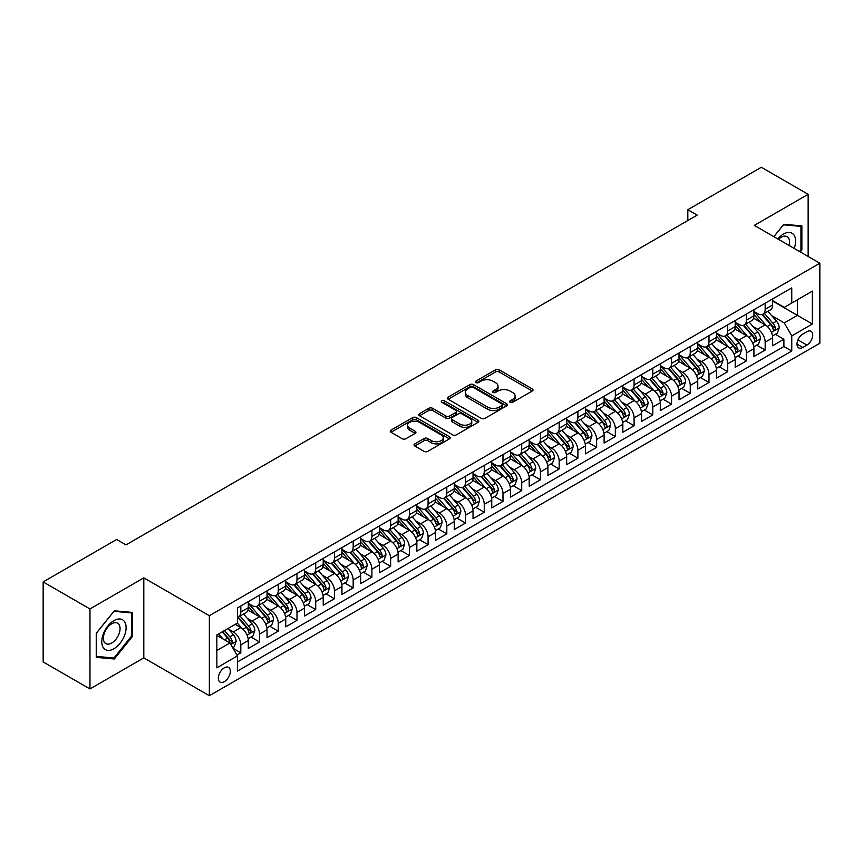 <?xml version="1.0" encoding="UTF-8"?>
<svg xmlns="http://www.w3.org/2000/svg" width="863" height="863" viewBox="0 0 863 863"><rect width="100%" height="100%" fill="white"/><g stroke="black" fill="none" stroke-linecap="round" stroke-linejoin="round"><path stroke-width="1.29" d="M510.162 402.309A1.823 1.046 0 0 0 512.73 402.309L532.266 391.036A2.6 1.499 0 0 0 533.021 389.979A2.6 1.499 0 0 0 532.266 388.911L499.181 369.806A2.6 1.499 0 0 0 495.502 369.806L475.966 381.09A1.823 1.046 0 0 0 475.437 381.834A1.823 1.046 0 0 0 475.966 382.568A1.823 1.046 0 0 0 478.544 382.568L481.069 381.112A8.317 4.8 0 0 1 492.838 381.112L495.589 382.708A8.317 4.8 0 0 1 498.027 386.106A8.317 4.8 0 0 1 495.589 389.493L493.064 390.961A1.823 1.046 0 0 0 492.536 391.694A1.823 1.046 0 0 0 493.064 392.438A1.823 1.046 0 0 0 495.642 392.438L498.167 390.982A8.317 4.8 0 0 1 509.925 390.982L512.687 392.579A8.317 4.8 0 0 1 515.125 395.966A8.317 4.8 0 0 1 512.687 399.364L510.162 400.831A1.823 1.046 0 0 0 509.623 401.565A1.823 1.046 0 0 0 510.162 402.309L510.162 400.831M224.337 681.662A8.479 4.898 120 0 0 229.871 674.197A8.479 4.898 120 0 0 228.566 667.401A8.479 4.898 120 0 0 224.337 667.822A8.479 4.898 120 0 0 218.792 675.287A8.479 4.898 120 0 0 220.097 682.083A8.479 4.898 120 0 0 224.337 681.662M414.801 443.884A2.6 1.499 0 0 0 414.046 444.952A2.6 1.499 0 0 0 414.801 446.009L424.089 451.371A2.6 1.499 0 0 0 427.768 451.371L449.45 438.846A2.6 1.499 0 0 0 450.216 437.789A2.6 1.499 0 0 0 449.45 436.721L416.365 417.616A2.6 1.499 0 0 0 412.687 417.616L391.004 430.141A2.6 1.499 0 0 0 390.238 431.209A2.6 1.499 0 0 0 391.004 432.266L402.212 438.738A2.6 1.499 0 0 0 405.89 438.738L415.168 433.377A2.6 1.499 0 0 0 415.934 432.32A2.6 1.499 0 0 0 415.168 431.263L409.612 428.048A6.958 4.013 0 0 1 407.573 425.211A6.958 4.013 0 0 1 411.867 421.5A6.958 4.013 0 0 1 419.45 422.374L441.23 434.941A6.958 4.013 0 0 1 443.269 437.789A6.958 4.013 0 0 1 438.976 441.489A6.958 4.013 0 0 1 431.392 440.626L427.768 438.523A2.6 1.499 0 0 0 424.089 438.523L414.801 443.884L414.801 446.009M143.808 577.865L89.968 608.954L43.15 581.921L43.15 661.932L89.968 688.954L143.808 657.876L209.353 695.718L209.353 615.707L143.808 577.865L143.808 657.876M808.146 256.484L808.146 194.315L754.305 225.394L819.85 263.237L209.353 615.707M808.146 194.315L761.328 167.282L687.822 209.72L687.822 220.529M43.15 581.921L116.656 539.483L126.02 544.887L697.185 215.124L687.822 209.72M481.252 418.361A2.6 1.499 0 0 0 484.93 418.361L506.624 405.837A2.6 1.499 0 0 0 507.379 404.779A2.6 1.499 0 0 0 506.624 403.722L473.528 384.618A2.6 1.499 0 0 0 469.86 384.618L448.167 397.142A2.6 1.499 0 0 0 447.401 398.199A2.6 1.499 0 0 0 448.167 399.256L481.252 418.361M442.557 402.708A1.823 1.046 0 0 1 444.402 402.967L444.402 400.799L478.037 420.216A2.6 1.499 0 0 1 478.803 421.284A2.6 1.499 0 0 1 478.037 422.341L456.344 434.866A2.6 1.499 0 0 1 452.665 434.866L419.58 415.761L419.58 413.636A2.6 1.499 0 0 0 418.825 414.704A2.6 1.499 0 0 0 419.58 415.761M419.58 413.636L428.868 408.285A2.6 1.499 0 0 1 432.546 408.285L445.966 416.031A2.6 1.499 0 0 0 449.634 416.031L455.793 412.471A2.6 1.499 0 0 0 456.559 411.414A2.6 1.499 0 0 0 455.793 410.346L441.824 402.287A1.823 1.046 0 0 1 441.295 401.543A1.823 1.046 0 0 1 442.417 400.572A1.823 1.046 0 0 1 444.402 400.799M236.926 655.039L240.809 652.795L233.042 648.307M228.619 629.213L233.323 631.921A10.593 6.117 60 0 1 240.809 644.898L248.307 640.573L248.307 648.469L259.536 641.986L251.014 637.067M247.347 618.404L252.05 621.112A10.593 6.117 60 0 1 259.536 634.089L267.034 629.763L267.034 637.66L278.264 631.166L269.741 626.247M266.074 607.584L270.777 610.303A10.593 6.117 60 0 1 278.264 623.28L285.761 618.954L285.761 626.84L296.991 620.357L288.469 615.438M284.801 596.775L289.504 599.494A10.593 6.117 60 0 1 296.991 612.46L304.488 608.135L304.488 616.031L315.718 609.548L307.196 604.629M303.528 585.966L308.231 588.674A10.593 6.117 60 0 1 315.718 601.651L323.215 597.325L323.215 605.222L334.445 598.739L325.923 593.809M322.255 575.146L326.958 577.865A10.593 6.117 60 0 1 334.445 590.842L341.942 586.516L341.942 594.413L353.172 587.919L344.65 583M340.982 564.337L345.685 567.056A10.593 6.117 60 0 1 353.172 580.033L360.669 575.707L360.669 583.593L371.899 577.11L363.377 572.191M359.709 553.528L364.413 556.247A10.593 6.117 60 0 1 371.899 569.213L379.396 564.887L379.396 572.784L390.626 566.301L382.104 561.382M378.436 542.719L383.14 545.427A10.593 6.117 60 0 1 390.626 558.404L398.123 554.078L398.123 561.975L409.353 555.481L400.831 550.562M397.163 531.899L401.867 534.618A10.593 6.117 60 0 1 409.353 547.595L416.851 543.269L416.851 551.166L428.08 544.672L419.558 539.753M415.89 521.09L420.594 523.809A10.593 6.117 60 0 1 428.08 536.786L435.578 532.46L435.578 540.346L446.807 533.863L438.285 528.943M434.618 510.281L439.321 513A10.593 6.117 60 0 1 446.807 525.966L454.305 521.64L454.305 529.537L465.535 523.054L457.012 518.134M453.345 499.472L458.048 502.18A10.593 6.117 60 0 1 465.535 515.157L473.032 510.831L473.032 518.728L484.262 512.234L475.74 507.315M472.072 488.652L476.775 491.371A10.593 6.117 60 0 1 484.262 504.348L491.759 500.022L491.759 507.919L502.989 501.425L494.467 496.505M490.799 477.843L495.502 480.562A10.593 6.117 60 0 1 502.989 493.539L510.486 489.213L510.486 497.099L521.716 490.616L513.194 485.696M509.526 467.034L514.229 469.752A10.593 6.117 60 0 1 521.716 482.719L529.213 478.393L529.213 486.29L540.443 479.806L531.921 474.887M528.253 456.225L532.956 458.933A10.593 6.117 60 0 1 540.443 471.91L547.929 467.584L547.929 475.481L559.17 468.987L550.648 464.067M546.98 445.405L551.684 448.124A10.593 6.117 60 0 1 559.17 461.101L566.657 456.775L566.657 464.661L577.897 458.177L569.375 453.258M565.707 434.596L570.411 437.314A10.593 6.117 60 0 1 577.897 450.281L585.384 445.966L585.384 453.852L596.624 447.368L588.102 442.449M584.434 423.787L589.138 426.495A10.593 6.117 60 0 1 596.624 439.472L604.111 435.146L604.111 443.043L615.351 436.559L606.829 431.64M603.161 412.978L607.865 415.686A10.593 6.117 60 0 1 615.351 428.663L622.838 424.337L622.838 432.234L634.078 425.739L625.556 420.82M621.889 402.158L626.592 404.876A10.593 6.117 60 0 1 634.078 417.854L641.565 413.528L641.565 421.414L652.806 414.93L644.283 410.011M640.616 391.349L645.319 394.067A10.593 6.117 60 0 1 652.806 407.034L660.292 402.708L660.292 410.605L671.533 404.121L663.011 399.202M659.343 380.54L664.046 383.248A10.593 6.117 60 0 1 671.533 396.225L679.019 391.899L679.019 399.796L690.26 393.312L681.738 388.393M678.07 369.731L682.773 372.438A10.593 6.117 60 0 1 690.26 385.416L697.746 381.09L697.746 388.986L708.987 382.492L700.465 377.573M696.797 358.911L701.5 361.629A10.593 6.117 60 0 1 708.987 374.607L716.473 370.281L716.473 378.167L727.714 371.683L719.192 366.764M715.524 348.102L720.227 350.82A10.593 6.117 60 0 1 727.714 363.787L735.2 359.461L735.2 367.358L746.441 360.874L737.919 355.955M734.251 337.293L738.955 340A10.593 6.117 60 0 1 746.441 352.978L753.928 348.652L753.928 356.548L765.168 350.054L765.168 342.169A10.593 6.117 -120 0 0 757.682 329.191L752.978 326.473M756.646 345.135L765.168 350.054M248.307 640.573A10.593 6.117 -120 0 0 240.809 627.606L235.2 624.359M267.034 629.763A10.593 6.117 -120 0 0 259.536 616.786L247.961 610.098M285.761 618.954A10.593 6.117 -120 0 0 278.264 605.977L266.689 599.289M304.488 608.135A10.593 6.117 -120 0 0 296.991 595.168L285.416 588.48M323.215 597.325A10.593 6.117 -120 0 0 315.718 584.348L304.143 577.671M341.942 586.516A10.593 6.117 -120 0 0 334.445 573.539L322.87 566.851M360.669 575.707A10.593 6.117 -120 0 0 353.172 562.73L341.597 556.042M379.396 564.887A10.593 6.117 -120 0 0 371.899 551.921L360.324 545.233M398.123 554.078A10.593 6.117 -120 0 0 390.626 541.101L379.051 534.424M416.851 543.269A10.593 6.117 -120 0 0 409.353 530.292L397.778 523.604M435.578 532.46A10.593 6.117 -120 0 0 428.08 519.483L416.505 512.795M454.305 521.64A10.593 6.117 -120 0 0 446.807 508.674L435.232 501.986M473.032 510.831A10.593 6.117 -120 0 0 465.535 497.854L453.96 491.176M491.759 500.022A10.593 6.117 -120 0 0 484.262 487.045L472.687 480.357M510.486 489.213A10.593 6.117 -120 0 0 502.989 476.236L491.414 469.548M529.213 478.393A10.593 6.117 -120 0 0 521.716 465.427L510.141 458.738M547.929 467.584A10.593 6.117 -120 0 0 540.443 454.607L528.868 447.929M566.657 456.775A10.593 6.117 -120 0 0 559.17 443.798L547.584 437.11M585.384 445.966A10.593 6.117 -120 0 0 577.897 432.989L566.311 426.3M604.111 435.146A10.593 6.117 -120 0 0 596.624 422.18L585.038 415.491M622.838 424.337A10.593 6.117 -120 0 0 615.351 411.36L603.766 404.671M641.565 413.528A10.593 6.117 -120 0 0 634.078 400.551L622.493 393.862M660.292 402.708A10.593 6.117 -120 0 0 652.806 389.742L641.22 383.053M679.019 391.899A10.593 6.117 -120 0 0 671.533 378.933L659.947 372.244M697.746 381.09A10.593 6.117 -120 0 0 690.26 368.113L678.674 361.424M716.473 370.281A10.593 6.117 -120 0 0 708.987 357.304L697.401 350.615M735.2 359.461A10.593 6.117 -120 0 0 727.714 346.495L716.128 339.806M753.928 348.652A10.593 6.117 -120 0 0 746.441 335.675L734.855 328.997M806.927 331.683L802.806 334.057A8.209 4.736 120 0 0 797.444 341.295A8.209 4.736 120 0 0 798.707 347.875A8.209 4.736 120 0 0 802.806 347.465L806.927 345.081A8.209 4.736 120 0 0 812.288 337.854A8.209 4.736 120 0 0 811.037 331.273A8.209 4.736 120 0 0 806.927 331.683M209.353 695.718L819.85 343.247L819.85 263.237M216.84 650.519L229.946 642.957L237.444 655.923L237.444 671.069L791.759 351.036L791.759 335.901L784.273 322.924L771.705 315.664M237.444 655.923L216.84 667.822L216.84 634.952L237.444 623.064L237.444 607.919L791.759 287.886L791.759 303.032L812.363 291.133L812.363 324.003L791.759 335.901M248.307 603.377L252.05 605.546A10.593 6.117 60 0 0 257.347 606.074L264.833 601.748A10.593 6.117 -120 0 0 267.034 596.894L267.034 590.842M267.034 592.568L270.777 594.736A10.593 6.117 60 0 0 276.074 595.254L283.56 590.928A10.593 6.117 -120 0 0 285.761 586.085L285.761 580.033M285.761 581.759L289.504 583.917A10.593 6.117 60 0 0 294.801 584.445L302.287 580.119A10.593 6.117 -120 0 0 304.488 575.276L304.488 569.213M304.488 570.95L308.231 573.108A10.593 6.117 60 0 0 313.528 573.636L321.014 569.31A10.593 6.117 -120 0 0 323.215 564.456L323.215 558.404M323.215 560.13L326.958 562.298A10.593 6.117 60 0 0 332.255 562.816L339.742 558.501A10.593 6.117 -120 0 0 341.942 553.647L341.942 547.595M341.942 549.321L345.685 551.489A10.593 6.117 60 0 0 350.982 552.007L358.469 547.681A10.593 6.117 -120 0 0 360.669 542.838L360.669 536.775M360.669 538.512L364.413 540.67A10.593 6.117 60 0 0 369.709 541.198L377.196 536.872A10.593 6.117 -120 0 0 379.396 532.029L379.396 525.966M379.396 527.703L383.14 529.86A10.593 6.117 60 0 0 388.436 530.389L395.923 526.063A10.593 6.117 -120 0 0 398.123 521.209L398.123 515.157M398.123 516.883L401.867 519.051A10.593 6.117 60 0 0 407.163 519.569L414.65 515.254A10.593 6.117 -120 0 0 416.851 510.4L416.851 504.348M416.851 506.074L420.594 508.242A10.593 6.117 60 0 0 425.891 508.76L433.377 504.434A10.593 6.117 -120 0 0 435.578 499.591L435.578 493.528M435.578 495.265L439.321 497.422A10.593 6.117 60 0 0 444.618 497.951L452.104 493.625A10.593 6.117 -120 0 0 454.305 488.771L454.305 482.719M454.305 484.456L458.048 486.613A10.593 6.117 60 0 0 463.345 487.142L470.831 482.816A10.593 6.117 -120 0 0 473.032 477.962L473.032 471.91M473.032 473.636L476.775 475.804A10.593 6.117 60 0 0 482.072 476.322L489.558 471.996A10.593 6.117 -120 0 0 491.759 467.153L491.759 461.101M491.759 462.827L495.502 464.984A10.593 6.117 60 0 0 500.799 465.513L508.285 461.187A10.593 6.117 -120 0 0 510.486 456.344L510.486 450.281M510.486 452.018L514.229 454.175A10.593 6.117 60 0 0 519.526 454.704L527.013 450.378A10.593 6.117 -120 0 0 529.213 445.524L529.213 439.472M529.213 441.209L532.956 443.366A10.593 6.117 60 0 0 538.253 443.895L545.74 439.569A10.593 6.117 -120 0 0 547.929 434.715L547.929 428.663M547.929 430.389L551.684 432.557A10.593 6.117 60 0 0 556.98 433.075L564.467 428.749A10.593 6.117 -120 0 0 566.657 423.906L566.657 417.854M566.657 419.58L570.411 421.737A10.593 6.117 60 0 0 575.707 422.266L583.194 417.94A10.593 6.117 -120 0 0 585.384 413.097L585.384 407.034M585.384 408.771L589.138 410.928A10.593 6.117 60 0 0 594.434 411.457L601.921 407.131A10.593 6.117 -120 0 0 604.111 402.277L604.111 396.225M604.111 397.951L607.865 400.119A10.593 6.117 60 0 0 613.162 400.648L620.648 396.322A10.593 6.117 -120 0 0 622.838 391.468L622.838 385.416M622.838 387.142L626.592 389.31A10.593 6.117 60 0 0 631.889 389.828L639.375 385.502A10.593 6.117 -120 0 0 641.565 380.659L641.565 374.607M641.565 376.333L645.319 378.49A10.593 6.117 60 0 0 650.616 379.019L658.102 374.693A10.593 6.117 -120 0 0 660.292 369.849L660.292 363.787M660.292 365.524L664.046 367.681A10.593 6.117 60 0 0 669.343 368.21L676.829 363.884A10.593 6.117 -120 0 0 679.019 359.03L679.019 352.978M679.019 354.704L682.773 356.872A10.593 6.117 60 0 0 688.07 357.401L695.556 353.075A10.593 6.117 -120 0 0 697.746 348.221L697.746 342.169M697.746 343.895L701.5 346.063A10.593 6.117 60 0 0 706.797 346.581L714.284 342.255A10.593 6.117 -120 0 0 716.473 337.411L716.473 331.36M716.473 333.086L720.227 335.243A10.593 6.117 60 0 0 725.524 335.772L733.011 331.446A10.593 6.117 -120 0 0 735.2 326.602L735.2 320.54M735.2 322.277L738.955 324.434A10.593 6.117 60 0 0 744.251 324.963L751.738 320.637A10.593 6.117 -120 0 0 753.928 315.782L753.928 309.731M237.444 661.986L783.895 346.495L783.895 339.245L772.655 345.739L772.655 337.843A10.593 6.117 -120 0 0 765.168 324.866L753.582 318.177M753.928 311.457L757.682 313.625A10.593 6.117 -120 0 0 762.978 314.143A10.593 6.117 -120 0 0 765.168 309.299L765.168 303.247M762.978 314.143L770.465 309.828A10.593 6.117 -120 0 0 772.655 304.973L772.655 298.922M240.809 605.977L240.809 612.029A10.593 6.117 60 0 1 238.62 616.883A10.593 6.117 60 0 1 237.444 617.304M238.62 616.883L246.106 612.557A10.593 6.117 -120 0 0 248.307 607.703L248.307 601.651M259.536 595.168L259.536 601.22A10.593 6.117 60 0 1 257.347 606.074M278.264 584.348L278.264 590.411A10.593 6.117 60 0 1 276.074 595.254M296.991 573.539L296.991 579.591A10.593 6.117 60 0 1 294.801 584.445M315.718 562.73L315.718 568.782A10.593 6.117 60 0 1 313.528 573.636M334.445 551.921L334.445 557.973A10.593 6.117 60 0 1 332.255 562.816M353.172 541.101L353.172 547.164A10.593 6.117 60 0 1 350.982 552.007M371.899 530.292L371.899 536.344A10.593 6.117 60 0 1 369.709 541.198M390.626 519.483L390.626 525.535A10.593 6.117 60 0 1 388.436 530.389M409.353 508.674L409.353 514.726A10.593 6.117 60 0 1 407.163 519.569M428.08 497.854L428.08 503.916A10.593 6.117 60 0 1 425.891 508.76M446.807 487.045L446.807 493.097A10.593 6.117 60 0 1 444.618 497.951M465.535 476.236L465.535 482.288A10.593 6.117 60 0 1 463.345 487.142M484.262 465.427L484.262 471.478A10.593 6.117 60 0 1 482.072 476.322M502.989 454.607L502.989 460.669A10.593 6.117 60 0 1 500.799 465.513M521.716 443.798L521.716 449.85A10.593 6.117 60 0 1 519.526 454.704M540.443 432.989L540.443 439.04A10.593 6.117 60 0 1 538.253 443.895M559.17 422.18L559.17 428.231A10.593 6.117 60 0 1 556.98 433.075M577.897 411.36L577.897 417.422A10.593 6.117 60 0 1 575.707 422.266M596.624 400.551L596.624 406.602A10.593 6.117 60 0 1 594.434 411.457M615.351 389.742L615.351 395.793A10.593 6.117 60 0 1 613.162 400.648M634.078 378.922L634.078 384.984A10.593 6.117 60 0 1 631.889 389.828M652.806 368.113L652.806 374.164A10.593 6.117 60 0 1 650.616 379.019M671.533 357.304L671.533 363.355A10.593 6.117 60 0 1 669.343 368.21M690.26 346.495L690.26 352.546A10.593 6.117 60 0 1 688.07 357.401M708.987 335.675L708.987 341.737A10.593 6.117 60 0 1 706.797 346.581M727.714 324.866L727.714 330.917A10.593 6.117 60 0 1 725.524 335.772M746.441 314.056L746.441 320.108A10.593 6.117 60 0 1 744.251 324.963M746.441 352.978L746.441 360.874M727.714 363.787L727.714 371.683M708.987 374.607L708.987 382.492M690.26 385.416L690.26 393.312M671.533 396.225L671.533 404.121M652.806 407.034L652.806 414.93M634.078 417.854L634.078 425.739M615.351 428.663L615.351 436.559M596.624 439.472L596.624 447.368M577.897 450.281L577.897 458.177M559.17 461.101L559.17 468.987M540.443 471.91L540.443 479.806M521.716 482.719L521.716 490.616M502.989 493.539L502.989 501.425M484.262 504.348L484.262 512.234M465.535 515.157L465.535 523.054M446.807 525.966L446.807 533.863M428.08 536.786L428.08 544.672M409.353 547.595L409.353 555.481M390.626 558.404L390.626 566.301M371.899 569.213L371.899 577.11M353.172 580.033L353.172 587.919M334.445 590.842L334.445 598.739M315.718 601.651L315.718 609.548M296.991 612.46L296.991 620.357M278.264 623.28L278.264 631.166M259.536 634.089L259.536 641.986M240.809 644.898L240.809 652.795M229.946 642.957L216.84 635.384M784.273 322.924L797.38 315.351L797.38 299.785L812.363 291.133M772.655 301.079L812.363 324.003M772.655 300.648L784.273 307.357L791.759 303.032M89.968 608.954L89.968 688.954M775.373 334.326L783.895 339.245M783.895 346.495L791.759 351.036M800.292 251.953L801.867 249.99L801.867 225.89L783.798 224.283L773.841 236.678M96.246 657.379L114.315 658.998L132.384 636.516L132.384 612.417L114.315 610.799L96.246 633.28L96.246 657.379M800.94 249.45L801.867 249.99M131.446 635.977L132.384 636.516M112.406 657.897L114.315 658.998M510.885 402.568L512.687 401.532A8.317 4.8 0 0 0 515.125 398.134L515.125 395.966M498.027 386.106L498.027 388.264A8.317 4.8 0 0 1 495.589 391.662L493.787 392.697M532.266 388.911L532.266 391.036L499.181 371.975A2.6 1.499 0 0 0 495.502 371.975L476.7 382.827M506.581 405.858L473.528 386.775A2.6 1.499 0 0 0 469.86 386.775L448.199 399.278M502.029 405.524A1.823 1.046 0 0 0 502.557 404.779A1.823 1.046 0 0 0 502.029 404.035L472.978 387.271A1.823 1.046 0 0 0 470.411 387.271L467.746 388.803A8.317 4.8 0 0 0 465.308 392.201A8.317 4.8 0 0 0 467.746 395.599L487.595 407.056A8.317 4.8 0 0 0 499.364 407.056L502.029 405.524L502.029 407.681A1.823 1.046 0 0 0 502.557 406.937L502.557 404.779M465.308 392.201L465.308 394.369A8.317 4.8 0 0 0 467.746 397.757L467.746 395.599M502.029 407.681L499.364 409.224A8.317 4.8 0 0 1 487.595 409.224L467.746 397.757M419.612 415.783L428.868 410.443L428.868 408.285M456.559 411.414L456.559 413.571A2.6 1.499 0 0 1 455.793 414.639L449.634 418.188A2.6 1.499 0 0 1 445.966 418.188L432.546 410.443A2.6 1.499 0 0 0 428.868 410.443M444.402 402.967L478.005 422.363M459.882 424.067A6.958 4.013 0 0 0 467.466 424.941A6.958 4.013 0 0 0 471.759 421.23A6.958 4.013 0 0 0 469.72 418.393L462.039 413.96A2.6 1.499 0 0 0 458.372 413.96L452.212 417.519A2.6 1.499 0 0 0 451.446 418.577A2.6 1.499 0 0 0 452.212 419.634L459.882 424.067L459.882 426.225A6.958 4.013 0 0 0 467.466 427.099A6.958 4.013 0 0 0 471.759 423.388L471.759 421.23M451.446 418.577L451.446 420.734A2.6 1.499 0 0 0 452.212 421.802L452.212 419.634M459.882 426.225L452.212 421.802M443.269 437.789L443.269 439.947A6.958 4.013 0 0 1 438.976 443.658A6.958 4.013 0 0 1 431.392 442.784L427.768 440.691A2.6 1.499 0 0 0 424.089 440.691L414.833 446.031M407.573 425.211L407.573 427.368A6.958 4.013 0 0 0 409.612 430.206L409.612 428.048M415.168 431.263L415.168 433.377L409.612 430.206M449.418 438.868L416.365 419.785A2.6 1.499 0 0 0 412.687 419.785L391.036 432.287M772.504 335.987L777.336 333.194L779.213 327.789A7.023 4.056 -120 0 0 776.473 321.198L767.919 311.295M766.204 325.556L756.064 313.808A20.259 11.694 -120 0 0 753.928 311.575M760.648 322.255L754.963 315.685A16.818 9.709 -120 0 0 753.928 314.553M762.018 314.531L770.67 324.553A7.023 4.056 60 0 1 773.172 329.386C774.23 330.799 774.985 330.367 775.427 328.091A7.023 4.056 -120 0 0 772.924 323.247L764.359 313.345M762.525 314.369L771.824 325.135A3.571 2.06 60 0 1 772.73 326.527L775.427 328.091M773.172 329.386L773.69 330.216M794.219 248.436A17.217 9.935 120 0 0 783.431 234.1A17.217 9.935 120 0 0 777.79 238.954M789.084 245.48A11.78 6.807 120 0 0 787.099 236.667A11.78 6.807 120 0 0 781.209 237.249A11.78 6.807 120 0 0 778.48 239.353M773.874 236.699L783.431 224.812L800.94 226.376L800.94 249.72L799.505 251.5M799.774 225.707L800.94 226.376M124.477 635.621A17.217 9.935 120 0 0 120.022 618.998A17.217 9.935 120 0 0 103.398 633.744A17.217 9.935 120 0 0 107.853 650.368A17.217 9.935 120 0 0 124.477 635.621M118.943 634.046A11.78 6.807 120 0 0 117.616 623.194A11.78 6.807 120 0 0 104.509 632.762A11.78 6.807 120 0 0 105.825 643.615A11.78 6.807 120 0 0 118.943 634.046M96.429 656.463L96.429 633.118L113.938 611.338L131.446 612.903L131.446 636.247L113.938 658.027L96.246 656.355M130.291 612.234L131.446 612.903M753.777 346.797L758.609 344.003L760.486 338.598A7.023 4.056 -120 0 0 757.757 332.007L749.192 322.104M747.477 336.365L737.336 324.617A20.259 11.694 -120 0 0 735.2 322.384M741.921 333.064L736.236 326.494A16.818 9.709 -120 0 0 735.2 325.362M743.291 325.34L751.943 335.362A7.023 4.056 60 0 1 754.445 340.195C755.503 341.608 756.258 341.176 756.7 338.9A7.023 4.056 -120 0 0 754.197 334.067L745.632 324.154M743.798 325.178L753.097 335.944A3.571 2.06 60 0 1 754.003 337.347L756.7 338.9M754.445 340.195L754.963 341.025M735.049 357.606L739.882 354.812L741.759 349.407A7.023 4.056 -120 0 0 739.03 342.816L730.465 332.913M728.75 347.174L718.609 335.427A20.259 11.694 -120 0 0 716.473 333.204M723.194 343.884L717.509 337.304A16.818 9.709 -120 0 0 716.473 336.182M724.564 336.149L733.216 346.171A7.023 4.056 60 0 1 735.718 351.004C736.775 352.417 737.531 351.985 737.973 349.709A7.023 4.056 -120 0 0 735.47 344.876L726.916 334.973M725.071 335.987L734.37 346.753A3.571 2.06 60 0 1 735.276 348.156L737.973 349.709M735.718 351.004L736.236 351.834M716.322 368.425L721.155 365.632L723.032 360.227A7.023 4.056 -120 0 0 720.303 353.636L711.738 343.722M710.022 357.983L699.882 346.236A20.259 11.694 -120 0 0 697.746 344.013M704.467 354.693L698.782 348.123A16.818 9.709 -120 0 0 697.746 346.991M705.837 346.969L714.488 356.98A7.023 4.056 60 0 1 716.991 361.824C718.048 363.226 718.803 362.794 719.246 360.518A7.023 4.056 -120 0 0 716.743 355.685L708.189 345.783M706.344 346.797L715.643 357.562A3.571 2.06 60 0 1 716.549 358.965L719.246 360.518M716.991 361.824L717.509 362.654M697.595 379.235L702.428 376.441L704.305 371.036A7.023 4.056 -120 0 0 701.576 364.445L693.011 354.542M691.295 368.803L681.155 357.055A20.259 11.694 -120 0 0 679.019 354.822M685.74 365.502L680.055 358.932A16.818 9.709 -120 0 0 679.019 357.8M687.11 357.778L695.761 367.8A7.023 4.056 60 0 1 698.264 372.633C699.321 374.046 700.076 373.614 700.519 371.338A7.023 4.056 -120 0 0 698.016 366.495L689.461 356.592M687.617 357.616L696.916 368.382A3.571 2.06 60 0 1 697.822 369.774L700.519 371.338M698.264 372.633L698.782 373.463M678.868 390.044L683.701 387.25L685.578 381.845A7.023 4.056 -120 0 0 682.849 375.254L674.283 365.351M672.568 379.612L662.428 367.865A20.259 11.694 -120 0 0 660.292 365.632M667.013 376.311L661.328 369.742A16.818 9.709 -120 0 0 660.292 368.609M668.383 368.587L677.034 378.609A7.023 4.056 60 0 1 679.537 383.442C680.594 384.855 681.349 384.423 681.792 382.147A7.023 4.056 -120 0 0 679.289 377.314L670.734 367.401M668.89 368.425L678.189 379.191A3.571 2.06 60 0 1 679.095 380.594L681.792 382.147M679.537 383.442L680.055 384.272M660.141 400.864L664.974 398.07L666.851 392.654A7.023 4.056 -120 0 0 664.122 386.063L655.556 376.16M653.841 390.421L643.701 378.674A20.259 11.694 -120 0 0 641.565 376.451M648.286 387.131L642.601 380.551A16.818 9.709 -120 0 0 641.565 379.429M649.656 379.396L658.307 389.418A7.023 4.056 60 0 1 660.81 394.251C661.867 395.664 662.622 395.232 663.064 392.956A7.023 4.056 -120 0 0 660.562 388.123L652.007 378.221M650.163 379.235L659.461 390A3.571 2.06 60 0 1 660.368 391.403L663.064 392.956M660.81 394.251L661.328 395.081M641.414 411.673L646.247 408.879L648.124 403.474A7.023 4.056 -120 0 0 645.395 396.883L636.829 386.969M635.114 401.241L624.974 389.483A20.259 11.694 -120 0 0 622.838 387.26M629.559 397.94L623.873 391.371A16.818 9.709 -120 0 0 622.838 390.238M630.929 390.216L639.58 400.227A7.023 4.056 60 0 1 642.083 405.071C643.14 406.473 643.895 406.041 644.337 403.765A7.023 4.056 -120 0 0 641.835 398.933L633.28 389.03M631.436 390.044L640.734 400.81A3.571 2.06 60 0 1 641.64 402.212L644.337 403.765M642.083 405.071L642.601 405.901M622.687 422.482L627.52 419.688L629.397 414.283A7.023 4.056 -120 0 0 626.667 407.692L618.102 397.789M616.398 412.05L606.247 400.303A20.259 11.694 -120 0 0 604.111 398.07M610.831 408.749L605.146 402.18A16.818 9.709 -120 0 0 604.111 401.047M612.201 401.025L620.853 411.047A7.023 4.056 60 0 1 623.356 415.88C624.413 417.293 625.168 416.861 625.61 414.585A7.023 4.056 -120 0 0 623.108 409.742L614.553 399.839M612.708 400.864L622.007 411.629A3.571 2.06 60 0 1 622.913 413.021L625.61 414.585M623.356 415.88L623.873 416.71M603.96 433.291L608.793 430.497L610.67 425.092A7.023 4.056 -120 0 0 607.94 418.501L599.375 408.598M597.671 422.859L587.52 411.112A20.259 11.694 -120 0 0 585.384 408.879M592.104 419.558L586.43 412.989A16.818 9.709 -120 0 0 585.384 411.867M593.474 411.834L602.126 421.856A7.023 4.056 60 0 1 604.629 426.689C605.686 428.102 606.441 427.67 606.883 425.394A7.023 4.056 -120 0 0 604.38 420.561L595.826 410.648M593.981 411.673L603.28 422.439A3.571 2.06 60 0 1 604.186 423.841L606.883 425.394M604.629 426.689L605.146 427.519M585.233 444.111L590.065 441.317L591.942 435.901A7.023 4.056 -120 0 0 589.213 429.321L580.648 419.407M578.944 433.668L568.793 421.921A20.259 11.694 -120 0 0 566.657 419.698M573.377 430.378L567.703 423.809A16.818 9.709 -120 0 0 566.657 422.676M574.747 422.643L583.399 432.665A7.023 4.056 60 0 1 585.901 437.498C586.959 438.911 587.714 438.48 588.156 436.203A7.023 4.056 -120 0 0 585.653 431.371L577.099 421.468M575.254 422.482L584.553 433.248A3.571 2.06 60 0 1 585.459 434.65L588.156 436.203M585.901 437.498L586.419 438.339M566.506 454.92L571.338 452.126L573.215 446.721A7.023 4.056 -120 0 0 570.486 440.13L561.921 430.216M560.216 444.488L550.065 432.73A20.259 11.694 -120 0 0 547.929 430.508M554.65 441.187L548.976 434.618A16.818 9.709 -120 0 0 547.929 433.485M556.02 433.463L564.672 443.485A7.023 4.056 60 0 1 567.174 448.318C568.232 449.72 568.987 449.289 569.429 447.012A7.023 4.056 -120 0 0 566.926 442.18L558.372 432.277M556.527 433.291L565.826 444.067A3.571 2.06 60 0 1 566.732 445.459L569.429 447.012M567.174 448.318L567.692 449.148M547.778 465.729L552.611 462.935L554.488 457.53A7.023 4.056 -120 0 0 551.759 450.939L543.194 441.036M541.489 455.297L531.338 443.55A20.259 11.694 -120 0 0 529.213 441.317M535.923 451.996L530.249 445.427A16.818 9.709 -120 0 0 529.213 444.294M537.293 444.272L545.955 454.294A7.023 4.056 60 0 1 548.447 459.127C549.504 460.54 550.26 460.108 550.702 457.832A7.023 4.056 -120 0 0 548.199 452.989L539.645 443.086M537.8 444.111L547.099 454.877A3.571 2.06 60 0 1 548.005 456.268L550.702 457.832M548.447 459.127L548.965 459.957M529.051 476.538L533.895 473.744L535.761 468.339A7.023 4.056 -120 0 0 533.032 461.748L524.477 451.845M522.762 466.106L512.611 454.359A20.259 11.694 -120 0 0 510.486 452.136M517.196 462.805L511.522 456.236A16.818 9.709 -120 0 0 510.486 455.114M518.566 455.081L527.228 465.103A7.023 4.056 60 0 1 529.72 469.936C530.777 471.349 531.532 470.918 531.975 468.641A7.023 4.056 -120 0 0 529.472 463.809L520.918 453.895M519.073 454.92L528.372 465.686A3.571 2.06 60 0 1 529.278 467.088L531.975 468.641M529.72 469.936L530.238 470.767M510.324 487.358L515.168 484.564L517.034 479.148A7.023 4.056 -120 0 0 514.305 472.568L505.75 462.654M504.035 476.915L493.884 465.168A20.259 11.694 -120 0 0 491.759 462.946M498.469 473.625L492.795 467.056A16.818 9.709 -120 0 0 491.759 465.923M499.839 465.891L508.501 475.912A7.023 4.056 60 0 1 510.993 480.745C512.05 482.158 512.805 481.727 513.248 479.45A7.023 4.056 -120 0 0 510.745 474.618L502.19 464.715M500.346 465.729L509.645 476.495A3.571 2.06 60 0 1 510.551 477.897L513.248 479.45M510.993 480.745L511.511 481.586M491.597 498.167L496.441 495.373L498.307 489.968A7.023 4.056 -120 0 0 495.578 483.377L487.023 473.474M485.308 487.735L475.157 475.988A20.259 11.694 -120 0 0 473.032 473.755M479.742 484.434L474.067 477.865A16.818 9.709 -120 0 0 473.032 476.732M481.112 476.71L489.774 486.732A7.023 4.056 60 0 1 492.277 491.565C493.323 492.978 494.078 492.536 494.521 490.26A7.023 4.056 -120 0 0 492.018 485.427L483.463 475.524M481.619 476.549L490.928 487.315A3.571 2.06 60 0 1 491.824 488.706L494.521 490.26M492.277 491.565L492.784 492.395M472.87 508.976L477.714 506.182L479.58 500.777A7.023 4.056 -120 0 0 476.851 494.186L468.296 484.283M466.581 498.544L456.43 486.797A20.259 11.694 -120 0 0 454.305 484.564M461.015 495.243L455.34 488.674A16.818 9.709 -120 0 0 454.305 487.541M462.385 487.519L471.047 497.541A7.023 4.056 60 0 1 473.55 502.374C474.596 503.787 475.351 503.356 475.793 501.079A7.023 4.056 -120 0 0 473.291 496.247L464.736 486.333M462.892 487.358L472.201 498.124A3.571 2.06 60 0 1 473.097 499.515L475.793 501.079M473.55 502.374L474.057 503.205M454.143 519.785L458.987 516.991L460.853 511.586A7.023 4.056 -120 0 0 458.124 504.995L449.569 495.092M447.854 509.353L437.703 497.606A20.259 11.694 -120 0 0 435.578 495.384M442.288 506.063L436.613 499.483A16.818 9.709 -120 0 0 435.578 498.361M443.658 498.329L452.32 508.35A7.023 4.056 60 0 1 454.823 513.183C455.869 514.596 456.624 514.165 457.066 511.888A7.023 4.056 -120 0 0 454.564 507.056L446.009 497.142M444.165 498.167L453.474 508.933A3.571 2.06 60 0 1 454.37 510.335L457.066 511.888M454.823 513.183L455.33 514.014M435.416 530.605L440.259 527.811L442.126 522.395A7.023 4.056 -120 0 0 439.396 515.815L430.842 505.901M429.127 520.162L418.976 508.415A20.259 11.694 -120 0 0 416.851 506.193M423.56 516.872L417.886 510.303A16.818 9.709 -120 0 0 416.851 509.17M424.93 509.138L433.593 519.159A7.023 4.056 60 0 1 436.095 524.003C437.142 525.405 437.897 524.974 438.339 522.698A7.023 4.056 -120 0 0 435.837 517.865L427.282 507.962M425.448 508.976L434.747 519.742A3.571 2.06 60 0 1 435.642 521.144L438.339 522.698M436.095 524.003L436.602 524.833M416.689 541.414L421.532 538.62L423.399 533.215A7.023 4.056 -120 0 0 420.669 526.624L412.115 516.721M410.4 530.982L400.249 519.235A20.259 11.694 -120 0 0 398.123 517.002M404.833 527.681L399.159 521.112A16.818 9.709 -120 0 0 398.123 519.979M406.203 519.958L414.866 529.979A7.023 4.056 60 0 1 417.368 534.812C418.415 536.225 419.17 535.794 419.612 533.507A7.023 4.056 -120 0 0 417.109 528.674L408.555 518.771M406.721 519.796L416.02 530.562A3.571 2.06 60 0 1 416.915 531.953L419.612 533.507M417.368 534.812L417.875 535.643M397.962 552.223L402.805 549.429L404.671 544.024A7.023 4.056 -120 0 0 401.942 537.433L393.388 527.53M391.673 541.791L381.522 530.044A20.259 11.694 -120 0 0 379.396 527.811M386.106 538.49L380.432 531.921A16.818 9.709 -120 0 0 379.396 530.788M387.476 530.767L396.139 540.788A7.023 4.056 60 0 1 398.641 545.621C399.688 547.034 400.443 546.603 400.885 544.326A7.023 4.056 -120 0 0 398.382 539.494L389.828 529.58M387.994 530.605L397.293 541.371A3.571 2.06 60 0 1 398.188 542.773L400.885 544.326M398.641 545.621L399.148 546.452M379.235 563.032L384.078 560.238L385.944 554.833A7.023 4.056 -120 0 0 383.215 548.242L374.661 538.339M372.945 552.6L362.794 540.853A20.259 11.694 -120 0 0 360.669 538.631M367.379 549.31L361.705 542.73A16.818 9.709 -120 0 0 360.669 541.608M368.749 541.576L377.411 551.597A7.023 4.056 60 0 1 379.914 556.43C380.961 557.843 381.716 557.412 382.158 555.136A7.023 4.056 -120 0 0 379.655 550.303L371.101 540.4M369.267 541.414L378.566 552.18A3.571 2.06 60 0 1 379.461 553.582L382.158 555.136M379.914 556.43L380.421 557.261M360.507 573.852L365.351 571.058L367.217 565.653A7.023 4.056 -120 0 0 364.488 559.062L355.934 549.148M354.218 563.41L344.067 551.662A20.259 11.694 -120 0 0 341.942 549.44M348.652 560.119L342.978 553.55A16.818 9.709 -120 0 0 341.942 552.417M350.022 552.396L358.684 562.406A7.023 4.056 60 0 1 361.187 567.25C362.233 568.652 362.989 568.221 363.431 565.945A7.023 4.056 -120 0 0 360.928 561.112L352.374 551.209M350.54 552.223L359.839 562.989A3.571 2.06 60 0 1 360.734 564.391L363.431 565.945M361.187 567.25L361.694 568.081M341.78 584.661L346.624 581.867L348.49 576.462A7.023 4.056 -120 0 0 345.761 569.871L337.206 559.968M335.491 574.229L325.34 562.482A20.259 11.694 -120 0 0 323.215 560.249M329.925 570.928L324.251 564.359A16.818 9.709 -120 0 0 323.215 563.226M331.295 563.205L339.957 573.226A7.023 4.056 60 0 1 342.46 578.059C343.506 579.472 344.261 579.041 344.704 576.764A7.023 4.056 -120 0 0 342.201 571.921L333.647 562.018M331.813 563.043L341.112 573.809A3.571 2.06 60 0 1 342.007 575.2L344.704 576.764M342.46 578.059L342.967 578.89M323.053 595.47L327.897 592.676L329.763 587.272A7.023 4.056 -120 0 0 327.034 580.68L318.479 570.777M316.764 585.038L306.613 573.291A20.259 11.694 -120 0 0 304.488 571.058M311.198 581.738L305.524 575.168A16.818 9.709 -120 0 0 304.488 574.035M312.568 574.014L321.23 584.035A7.023 4.056 60 0 1 323.733 588.868C324.779 590.281 325.534 589.85 325.977 587.574A7.023 4.056 -120 0 0 323.474 582.741L314.919 572.827M313.086 573.852L322.384 584.618A3.571 2.06 60 0 1 323.28 586.02L325.977 587.574M323.733 588.868L324.24 589.699M304.326 606.29L309.17 603.496L311.036 598.081A7.023 4.056 -120 0 0 308.307 591.489L299.752 581.586M298.037 595.848L287.886 584.1A20.259 11.694 -120 0 0 285.761 581.878M292.471 592.557L286.796 585.977A16.818 9.709 -120 0 0 285.761 584.855M293.841 584.823L302.503 594.844A7.023 4.056 60 0 1 305.006 599.677C306.052 601.09 306.807 600.659 307.25 598.383A7.023 4.056 -120 0 0 304.747 593.55L296.192 583.647M294.359 584.661L303.657 595.427A3.571 2.06 60 0 1 304.553 596.829L307.25 598.383M305.006 599.677L305.513 600.508M285.599 617.099L290.443 614.305L292.309 608.9A7.023 4.056 -120 0 0 289.58 602.309L281.025 592.396M279.31 606.657L269.159 594.909A20.259 11.694 -120 0 0 267.034 592.687M273.744 603.366L268.069 596.797A16.818 9.709 -120 0 0 267.034 595.664M275.114 595.643L283.776 605.653A7.023 4.056 60 0 1 286.279 610.497C287.325 611.899 288.08 611.468 288.522 609.192A7.023 4.056 -120 0 0 286.02 604.359L277.465 594.456M275.631 595.47L284.93 606.236A3.571 2.06 60 0 1 285.826 607.638L288.522 609.192M286.279 610.497L286.786 611.328M266.872 627.908L271.716 625.114L273.582 619.71A7.023 4.056 -120 0 0 270.853 613.118L262.298 603.215M260.583 617.476L250.432 605.729A20.259 11.694 -120 0 0 248.307 603.496M255.017 614.176L249.342 607.606A16.818 9.709 -120 0 0 248.307 606.473M256.387 606.452L265.049 616.473A7.023 4.056 60 0 1 267.552 621.306C268.598 622.719 269.353 622.288 269.795 620.012A7.023 4.056 -120 0 0 267.293 615.168L258.738 605.265M256.904 606.29L266.203 617.056A3.571 2.06 60 0 1 267.099 618.447L269.795 620.012M267.552 621.306L268.059 622.137M248.145 638.717L252.988 635.923L254.855 630.519A7.023 4.056 -120 0 0 252.125 623.927L243.571 614.025M241.856 628.286L237.379 623.097M236.289 624.985L235.556 624.143M237.659 617.261L246.322 627.282A7.023 4.056 60 0 1 248.824 632.115C249.871 633.528 250.626 633.097 251.068 630.821A7.023 4.056 -120 0 0 248.566 625.988L240.011 616.074M238.177 617.099L247.476 627.865A3.571 2.06 60 0 1 248.371 629.267L251.068 630.821M248.824 632.115L249.331 632.946M232.665 647.66L234.261 646.743L236.128 641.328A7.023 4.056 -120 0 0 233.398 634.747L228.015 628.501M222.978 638.933L218.652 633.906M217.562 635.804L216.84 634.963M222.201 631.856L227.595 638.091A7.023 4.056 60 0 1 230.097 642.924C231.144 644.337 231.899 643.906 232.341 641.63A7.023 4.056 -120 0 0 229.838 636.797L224.456 630.562M222.643 631.608L228.749 638.674A3.571 2.06 60 0 1 229.644 640.076L232.341 641.63M230.097 642.924L230.604 643.766M233.323 631.921L240.809 627.606M252.05 621.112L259.536 616.786M270.777 610.303L278.264 605.977M289.504 599.494L296.991 595.168M308.231 588.674L315.718 584.348M326.958 577.865L334.445 573.539M345.685 567.056L353.172 562.73M364.413 556.247L371.899 551.921M383.14 545.427L390.626 541.101M401.867 534.618L409.353 530.292M420.594 523.809L428.08 519.483M439.321 513L446.807 508.674M458.048 502.18L465.535 497.854M476.775 491.371L484.262 487.045M495.502 480.562L502.989 476.236M514.229 469.752L521.716 465.427M532.956 458.933L540.443 454.607M551.684 448.124L559.17 443.798M570.411 437.314L577.897 432.989M589.138 426.495L596.624 422.18M607.865 415.686L615.351 411.36M626.592 404.876L634.078 400.551M645.319 394.067L652.806 389.742M664.046 383.248L671.533 378.933M682.773 372.438L690.26 368.113M701.5 361.629L708.987 357.304M720.227 350.82L727.714 346.495M738.955 340L746.441 335.675M757.682 329.191L765.168 324.866M765.168 309.299L772.655 304.973M240.809 612.029L248.307 607.703M259.536 601.22L267.034 596.894M278.264 590.411L285.761 586.085M296.991 579.591L304.488 575.276M315.718 568.782L323.215 564.456M334.445 557.973L341.942 553.647M353.172 547.164L360.669 542.838M371.899 536.344L379.396 532.029M390.626 525.535L398.123 521.209M409.353 514.726L416.851 510.4M428.08 503.916L435.578 499.591M446.807 493.097L454.305 488.771M465.535 482.288L473.032 477.962M484.262 471.478L491.759 467.153M502.989 460.669L510.486 456.344M521.716 449.85L529.213 445.524M540.443 439.04L547.929 434.715M559.17 428.231L566.657 423.906M577.897 417.422L585.384 413.097M596.624 406.602L604.111 402.277M615.351 395.793L622.838 391.468M634.078 384.984L641.565 380.659M652.806 374.164L660.292 369.849M671.533 363.355L679.019 359.03M690.26 352.546L697.746 348.221M708.987 341.737L716.473 337.411M727.714 330.917L735.2 326.602M746.441 320.108L753.928 315.782M765.168 342.169L772.655 337.843M797.951 339.903L806.927 345.081M797.002 344.11L802.806 347.465M512.687 401.532L512.687 399.364M493.064 392.438L493.064 390.961M495.589 391.662L495.589 389.493M475.966 382.568L475.966 381.09M495.502 371.975L495.502 369.806M499.181 371.975L499.181 369.806M448.167 399.256L448.167 397.142M469.86 386.775L469.86 384.618M473.528 386.775L473.528 384.618M506.624 405.837L506.624 403.722M487.595 409.224L487.595 407.056M499.364 409.224L499.364 407.056M432.546 410.443L432.546 408.285M445.966 418.188L445.966 416.031M449.634 418.188L449.634 416.031M455.793 414.639L455.793 412.471M478.037 422.341L478.037 420.216M424.089 440.691L424.089 438.523M427.768 440.691L427.768 438.523M431.392 442.784L431.392 440.626M391.004 432.266L391.004 430.141M412.687 419.785L412.687 417.616M416.365 419.785L416.365 417.616M449.45 438.846L449.45 436.721M771.436 332.384L779.17 327.918M756.064 313.808L757.024 313.247M772.924 323.247L776.473 321.198M767.326 326.484L770.67 324.553M752.709 343.204L760.443 338.738M737.336 324.617L738.297 324.057M754.197 334.067L757.757 332.007M748.599 337.293L751.943 335.362M733.982 354.013L741.716 349.547M718.609 335.427L719.569 334.866M735.47 344.876L739.03 342.816M729.871 348.102L733.216 346.171M715.254 364.822L722.989 360.356M699.882 346.236L700.842 345.685M716.743 355.685L720.303 353.636M711.144 358.922L714.488 356.98M696.527 375.632L704.262 371.166M681.155 357.055L682.115 356.495M698.016 366.495L701.576 364.445M692.417 369.731L695.761 367.8M677.8 386.451L685.535 381.985M662.428 367.865L663.388 367.304M679.289 377.314L682.849 375.254M673.69 380.54L677.034 378.609M659.073 397.26L666.808 392.794M643.701 378.674L644.661 378.123M660.562 388.123L664.122 386.063M654.963 391.349L658.307 389.418M640.346 408.07L648.081 403.604M624.974 389.483L625.934 388.933M641.835 398.933L645.395 396.883M636.236 402.169L639.58 400.227M621.619 418.879L629.354 414.413M606.247 400.303L607.207 399.742M623.108 409.742L626.667 407.692M617.509 412.978L620.853 411.047M602.892 429.698L610.626 425.232M587.52 411.112L588.48 410.551M604.38 420.561L607.94 418.501M598.782 423.787L602.126 421.856M584.165 440.508L591.899 436.042M568.793 421.921L569.753 421.371M585.653 431.371L589.213 429.321M580.055 434.596L583.399 432.665M565.438 451.317L573.172 446.851M550.065 432.73L551.026 432.18M566.926 442.18L570.486 440.13M561.328 445.416L564.672 443.485M546.711 462.126L554.445 457.66M531.338 443.55L532.298 442.989M548.199 452.989L551.759 450.939M542.6 456.225L545.955 454.294M527.983 472.946L535.718 468.48M512.611 454.359L513.571 453.798M529.472 463.809L533.032 461.748M523.873 467.034L527.228 465.103M509.256 483.755L516.991 479.289M493.884 465.168L494.844 464.618M510.745 474.618L514.305 472.568M505.146 477.843L508.501 475.912M490.529 494.564L498.264 490.098M475.157 475.988L476.117 475.427M492.018 485.427L495.578 483.377M486.419 488.663L489.774 486.732M471.802 505.384L479.537 500.918M456.43 486.797L457.39 486.236M473.291 496.247L476.851 494.186M467.692 499.472L471.047 497.541M453.075 516.193L460.81 511.727M437.703 497.606L438.663 497.045M454.564 507.056L458.124 504.995M448.965 510.281L452.32 508.35M434.348 527.002L442.083 522.536M418.976 508.415L419.936 507.865M435.837 517.865L439.396 515.815M430.238 521.09L433.593 519.159M415.621 537.811L423.355 533.345M400.249 519.235L401.209 518.674M417.109 528.674L420.669 526.624M411.511 531.91L414.866 529.979M396.894 548.631L404.628 544.165M381.522 530.044L382.482 529.483M398.382 539.494L401.942 537.433M392.784 542.719L396.139 540.788M378.167 559.44L385.901 554.974M362.794 540.853L363.755 540.292M379.655 550.303L383.215 548.242M374.057 553.528L377.411 551.597M359.44 570.249L367.174 565.783M344.067 551.662L345.027 551.112M360.928 561.112L364.488 559.062M355.329 564.348L358.684 562.406M340.712 581.058L348.447 576.592M325.34 562.482L326.3 561.921M342.201 571.921L345.761 569.871M336.602 575.157L339.957 573.226M321.985 591.878L329.72 587.412M306.613 573.291L307.573 572.73M323.474 582.741L327.034 580.68M317.875 585.966L321.23 584.035M303.258 602.687L310.993 598.221M287.886 584.1L288.857 583.55M304.747 593.55L308.307 591.489M299.148 596.775L302.503 594.844M284.531 613.496L292.266 609.03M269.159 594.909L270.13 594.359M286.02 604.359L289.58 602.309M280.421 607.595L283.776 605.653M265.804 624.305L273.539 619.839M250.432 605.729L251.403 605.168M267.293 615.168L270.853 613.118M261.694 618.404L265.049 616.473M247.077 635.125L254.812 630.659M248.566 625.988L252.125 623.927M242.967 629.213L246.322 627.282M230.842 644.499L236.084 641.468M229.838 636.797L233.398 634.747M224.563 639.839L227.595 638.091"/></g></svg>
